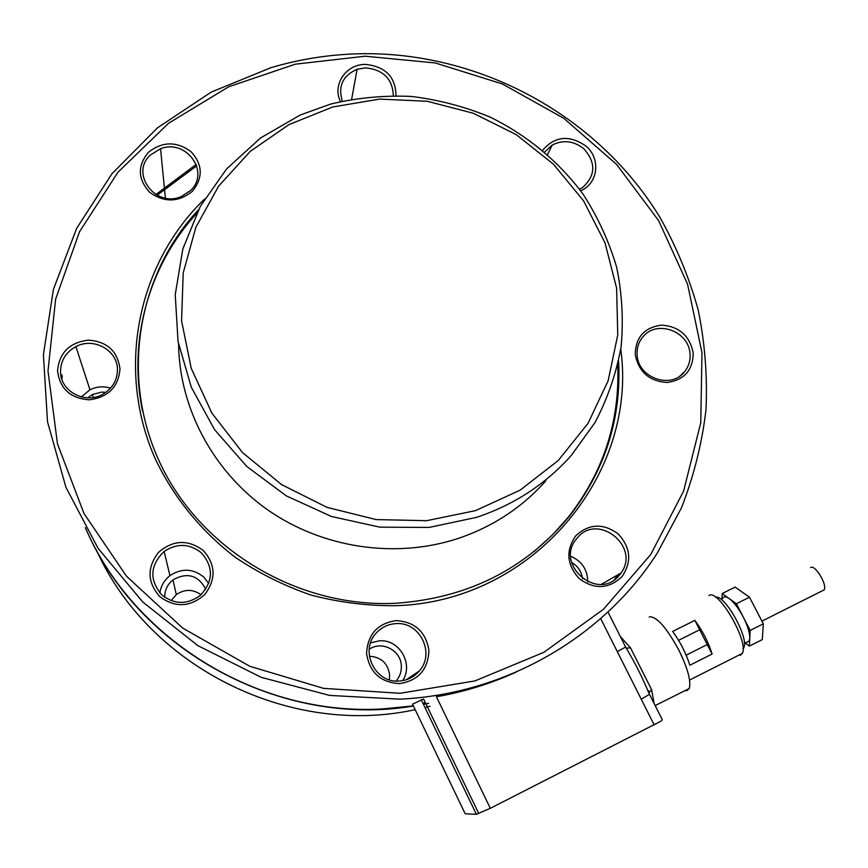 <?xml version="1.0" encoding="UTF-8"?>
<svg xmlns="http://www.w3.org/2000/svg" width="868" height="868" viewBox="0 0 868 868"><rect width="100%" height="100%" fill="white"/><g stroke="black" fill="none" stroke-linecap="round" stroke-linejoin="round"><path stroke-width="1.3" d="M413.352 705.868L383.255 708.885C259.109 716.697 133.596 639.879 85.314 527.646M61.454 377.895L61.812 374.726M155.882 194.541L196.222 164.377M399.822 699.163L329.59 695.42L261.214 677.333L197.926 645.673L142.699 601.947L98.041 548.272L65.903 487.252L47.512 421.772L43.4 354.871L53.393 289.456L76.688 228.284L111.961 173.741L157.477 127.835L211.174 92.127L270.827 67.726C301.402 58.644 332.639 53.968 364.549 53.686C483.064 53.067 598.529 116.8 659.951 217.38C676.411 246.664 689.138 277.478 698.154 309.811C704.903 342.708 707.518 375.996 705.988 409.674C702.049 443.212 693.901 475.87 681.543 507.65L657.412 552.84C604.03 636.7 505.979 694.281 399.822 699.163M400.083 693.293L323.547 688.367L249.68 666.233L182.703 628.085L126.446 576.146L83.979 513.498L57.462 443.798L48 371.005L55.639 299.091L79.52 231.756L117.939 172.244L168.587 123.245L228.707 86.767L295.304 64.178L365.222 56.203L435.302 62.963L502.485 84.001L563.842 118.341L616.692 164.519L658.617 220.613L687.575 284.237L701.973 352.658L700.769 422.749L683.572 491.179L650.75 554.489L603.52 609.238L543.943 652.269L474.915 680.935L400.083 693.293M618.602 361.207C621.575 418.43 605.17 470.109 569.375 516.254C525.216 569.441 467.049 598.453 394.875 603.314C298.332 607.719 201.973 550.42 160.862 464.76C119.632 379.056 136.732 275.612 198.446 209.839M620.761 349.175C638.284 474.503 532.616 602.164 395.287 605.701C366.849 605.886 338.78 602.338 311.07 595.068C283.966 585.726 258.566 573.054 234.881 557.039C200.638 530.467 174.262 498.102 155.752 459.921C115.379 370.332 137.328 263.818 204.468 199.13M617.701 365.287C619.915 421.316 603.488 471.91 568.421 517.035L552.374 534.981L534.406 551.234M166.775 252.968L167.622 253.25M587.788 581.885C587.593 569.723 581.918 561.184 570.764 556.279M402.622 680.664C413.873 663.966 399.291 639.054 379.446 640.812L370.56 642.852M208.721 583.426L203.633 576.927C192.848 568.421 181.607 567.997 169.933 575.658C164.28 580.139 160.916 585.922 159.853 592.996M544.67 151.987L552.287 145.01C563.202 139.607 573.683 140.822 583.73 148.667C596.077 162.533 595.763 175.434 582.786 187.336L579.499 189.224M580.638 190.765C598.247 183.615 601.068 158.443 585.867 146.008C569.321 134.681 554.902 136.092 542.63 150.251M689.995 353.634C690.537 360.361 688.791 366.318 684.754 371.493C671.593 389.678 638.078 378.155 637.155 355.12C636.645 347.743 638.794 341.406 643.6 336.079C657.575 319.674 688.899 331.533 689.995 353.634M635.246 354.524C638.631 371.84 649.188 381.171 666.906 382.506C684.255 380.119 693.022 370.245 693.196 352.896C689.724 335.732 679.21 326.466 661.666 325.131C644.403 327.377 635.604 337.175 635.246 354.524M619.21 575.397C598.15 601.915 554.533 565.003 576.265 539.169L577.35 537.845C597.846 512.359 640.595 546.547 621.097 572.945L619.21 575.397M575.896 535.654C565.535 550.388 566.652 564.721 579.26 578.663C594.428 589.708 608.609 589.101 621.824 576.851C632.023 562.008 630.83 547.708 618.244 533.961C603.238 523.024 589.122 523.578 575.896 535.654M399.128 681.055C374.575 683.387 359.113 649.828 376.614 632.631C381.898 627.087 388.354 624.081 395.982 623.625C419.7 621.466 435.486 653.203 419.342 670.953C414.003 677.138 407.266 680.501 399.128 681.055M396.101 620.62C377.482 623.43 367.641 634.378 366.589 653.463C369.562 672.45 380.553 682.498 399.551 683.615C418.278 680.642 428.076 669.619 428.922 650.533C425.841 631.73 414.904 621.759 396.101 620.62M342.339 101.122C337.771 86.323 342.697 75.7 357.095 69.256L365.591 67.845C383.33 69.69 392.586 78.955 393.334 95.643M396.025 95.675C395.645 76.992 385.522 66.576 365.667 64.427C346.169 63.961 331.999 84.619 340.44 101.556M150.533 154.905L160.569 148.754C186.24 138.413 210.62 172.493 190.374 190.656L181.52 196.439C155.578 208.418 129.527 173.307 150.533 154.905M192.229 191.437C203.253 177.929 202.841 164.66 190.993 151.629C176.573 141.158 162.424 141.354 148.526 152.236C137.35 165.658 137.676 178.96 149.535 192.164C164.106 202.732 178.331 202.494 192.229 191.437M110.518 388.17C103.466 385.978 96.619 386.51 89.947 389.786L81.299 396.926M60.521 371.33C60.847 360.372 65.979 352.137 75.907 346.614C93.581 336.86 117.788 350.314 117.451 369.725C117.278 380.195 112.547 388.278 103.259 393.996C85.585 404.922 59.957 391.327 60.521 371.33M119.99 368.987C117.647 351.128 107.09 341.504 88.33 340.126C69.592 342.48 59.328 352.69 57.548 370.734C59.783 388.755 70.384 398.445 89.339 399.822C108.185 397.316 118.406 387.03 119.99 368.987M161.73 594.895C149.155 579.824 149.958 565.339 164.139 551.43C177.083 542.999 189.517 543.487 201.452 552.883C213.788 567.26 213.354 581.473 200.161 595.535C187.065 604.855 174.251 604.638 161.73 594.895M203.296 550.507C188.106 539.256 173.209 539.853 158.605 552.287C146.855 567.477 147.224 582.244 159.723 596.587C175.076 607.936 190.059 607.296 204.664 594.667C216.24 579.368 215.796 564.656 203.296 550.507M142.58 411.248C127.661 340.039 149.09 265.207 196.537 213.582M618.624 574.366L617.81 575.636M617.213 576.547L615.803 578.685M504.829 676.747L502.073 678.125M810.604 567.531L810.842 567.412C815.41 564.786 827.475 585.086 824.144 589.871L822.191 590.848M649.264 691.622L647.723 690.179M739.362 654.895L738.191 655.492M708.874 595.546L709.21 595.383C718.628 589.068 749.073 642.06 742.335 653.387L740.133 655.459M689.865 665.235C686.056 653.279 680.317 642.005 672.646 631.427L694.845 620.36C702.624 630.852 708.375 642.081 712.096 654.038L689.865 665.235M712.096 654.038L694.845 620.36M743.062 648.895L743.735 647.854C749.409 638.479 724.921 594.482 715.677 597.227C724.921 594.482 749.409 638.479 743.735 647.854C749.409 638.479 724.921 594.482 715.677 597.227M678.57 640.313L699.673 629.767L678.57 640.313L699.673 629.767L707.257 644.577L686.165 655.166M699.673 629.767L707.257 644.577L699.673 629.767M745.97 642.645L749.203 641.007L749.768 638.338C749.854 632.935 747.695 625.85 743.279 617.072C738.646 608.381 733.97 602.218 729.229 598.595C725.887 596.283 723.652 596.273 722.523 598.573M722.035 598.822L722.176 593.528L735.109 587.115L749.496 597.206L763.319 623.821L762.31 639.597L749.355 646.139L745.232 643.014M722.176 593.528L736.379 603.748L750.191 630.428L749.355 646.139M749.496 597.206L736.379 603.748M763.319 623.821L750.191 630.428M478.8 813.609L423.617 699.033L412.528 704.143L465.183 813.772L476.38 814.314L490.311 808.314L661.308 720.993L662.295 719.735L649.622 694.584M607.969 611.983L625.654 647.061L617.267 651.564L641.257 699.239L649.459 694.281C638.078 667.698 632.316 658.714 625.73 647.181M490.311 808.314L436.43 696.754C464.271 691.872 490.832 683.648 516.124 672.103M507.498 675.695L504.699 677.062M425.363 702.657L424.105 702.885M654.146 703.579L651.597 689.637L630.483 647.799L626.338 648.201M651.597 689.637L648.873 692.859M430.018 706.237L424.973 707.496M415.175 709.655C289.435 737.333 148.406 666.537 96.381 549.965M171.148 600.656L176.334 594.602C184.7 588.96 192.935 589.025 201.029 594.775M369.345 656.262C381.074 656.946 387.833 663.163 389.613 674.924L389.276 679.785M582.471 578.739C581.842 573.379 579.52 568.844 575.538 565.155L571.578 562.345M396.101 681.033L396.426 680.653C399.92 676.378 401.559 671.463 401.331 665.908C401.059 650.349 381.736 640.356 369.182 649.286M205.77 589.242C198.197 575.115 187.249 571.99 172.949 579.878L170.508 582.092C166.547 586.421 164.616 591.488 164.714 597.293M105.798 392.379L101.665 392.097L92.323 394.528L87.635 397.837M196.721 165.821L157.13 195.235M62.268 375.92L61.888 379.294M85.531 528.026C137.35 650.11 280.939 728.393 413.439 706.042M423.454 704.349L428.618 703.34M501.671 678.288L504.427 676.91M614.457 579.683L616.128 577.177M616.714 576.265L617.539 574.996M545.809 480.872C522.059 507.563 492.72 526.8 457.805 538.572C395.602 558.959 322.885 548.261 267.973 510.069C213.202 471.671 179.459 408.199 178.591 344.563M476.597 517.361C514.247 504.72 545.831 484.062 571.328 455.385L595.122 422.39C607.687 398.369 616.356 373.131 621.108 346.679C623.571 319.934 622.074 293.406 616.605 267.073C608.956 241.261 597.781 216.967 583.09 194.182C558.829 161.513 526.919 135.104 490.029 117.061C464.695 106.612 438.438 99.722 411.258 96.424C383.927 95.241 357.019 97.802 330.545 104.095L300.306 114.988L260.53 137.99L226.656 168.848L200.324 206.345L182.844 248.91L175.238 294.664L178.048 341.536L191.318 387.269L214.57 429.627L246.772 466.474L286.407 495.932L331.522 516.503L379.88 527.169L429.042 527.429L476.597 517.361M475.469 510.655L426.655 520.681L376.256 519.596L326.997 507.357L281.579 484.604L242.508 452.575L211.868 413.092L191.231 368.336L181.564 320.769L183.202 272.943L195.843 227.318L218.627 186.153L250.212 151.412L288.914 124.634L332.748 106.97L379.587 99.093L427.23 101.263L473.472 113.307L516.21 134.616L553.491 164.236L583.578 200.855L604.996 242.812L616.627 288.23L617.756 334.972L608.132 380.792L588.016 423.389L558.222 460.539L520.084 490.192L475.469 510.655M649.231 616.985L649.481 616.866C656.675 616.356 666.45 627.412 678.819 650.045C687.651 668.165 691.156 680.903 689.311 688.281L686.957 690.624L684.863 690.537M641.257 699.239L654.179 724.932M600.678 618.591L617.267 651.564M421.186 699.641L476.38 814.314M630.483 647.799L620.316 636.461M569.375 516.254L568.421 517.035M684.754 371.493L679.807 376.115M376.614 632.631L376.115 633.184M160.569 148.754L165.365 198.078M75.907 346.614L89.947 389.786M164.139 551.43L169.933 575.658M183.691 227.308L183.799 228.87M357.095 69.256L351.659 99.245M419.342 670.953L406.224 679.774M621.097 572.945L601.372 584.327M643.6 336.079L642.96 336.784M552.287 145.01L547.545 154.482M761.93 621.141L824.144 589.871M689.583 680.056L742.335 653.387M743.041 648.212L743.735 647.854M749.203 641.007L744.364 643.448M689.203 688.552L655.156 705.575M92.323 394.528L93.277 397.479M172.949 579.878L176.334 594.602"/></g></svg>

